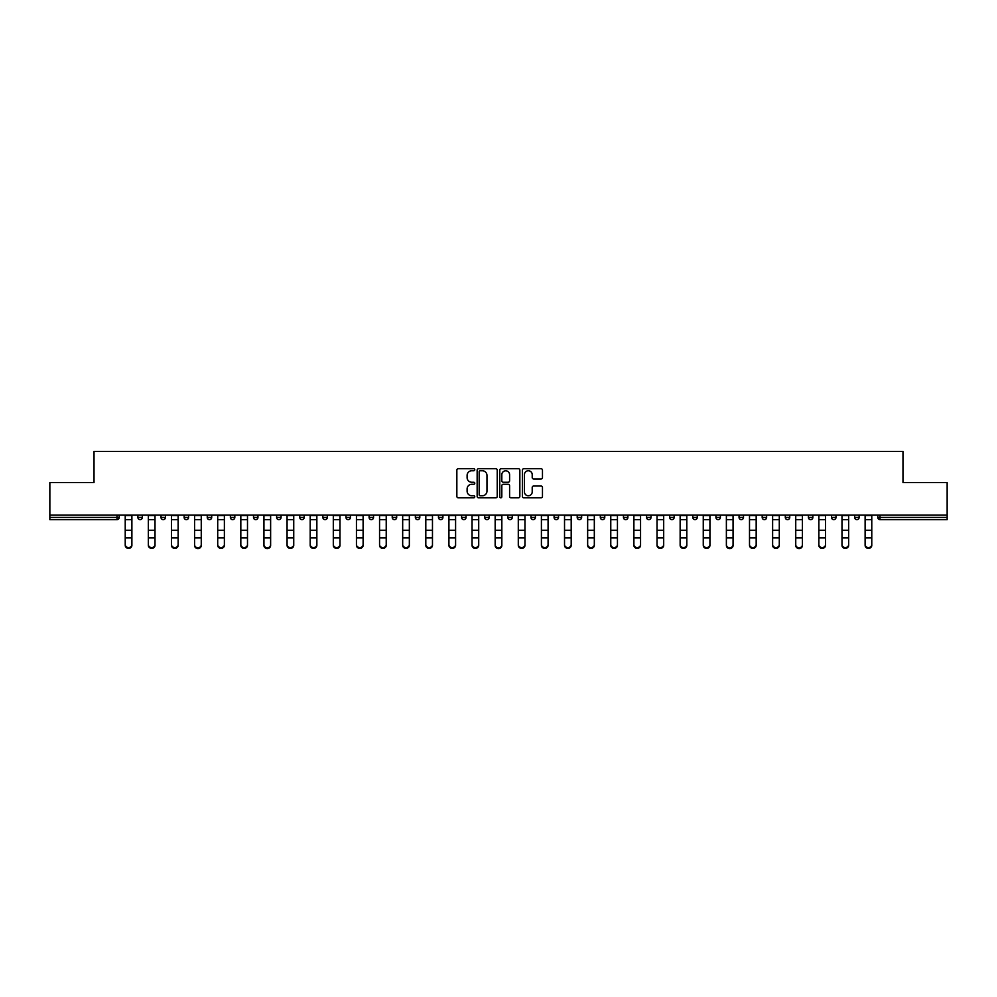 <?xml version="1.0" encoding="UTF-8"?>
<svg xmlns="http://www.w3.org/2000/svg" width="997" height="997" viewBox="0 0 997 997"><rect width="100%" height="100%" fill="white"/><g stroke="black" fill="none" stroke-linecap="round" stroke-linejoin="round"><path stroke-width="1.5" d="M474.784 469.737A1.022 1.022 0 0 0 473.762 468.715L458.308 468.715A1.458 1.458 0 0 0 456.85 470.173L456.85 496.356A1.458 1.458 0 0 0 458.308 497.815L473.762 497.815A1.022 1.022 0 0 0 474.784 496.793A1.022 1.022 0 0 0 473.762 495.771L471.768 495.771A4.661 4.661 0 0 1 467.107 491.122L467.107 488.941A4.661 4.661 0 0 1 471.768 484.28L473.762 484.28A1.022 1.022 0 0 0 474.784 483.258A1.022 1.022 0 0 0 473.762 482.249L471.768 482.249A4.661 4.661 0 0 1 467.107 477.588L467.107 475.407A4.661 4.661 0 0 1 471.768 470.758L473.762 470.758A1.022 1.022 0 0 0 474.784 469.737M541.022 478.971A1.458 1.458 0 0 0 542.468 477.513L542.468 470.173A1.458 1.458 0 0 0 541.022 468.715L523.849 468.715A1.458 1.458 0 0 0 522.391 470.173L522.391 496.356A1.458 1.458 0 0 0 523.849 497.815L541.022 497.815A1.458 1.458 0 0 0 542.468 496.356L542.468 487.483A1.458 1.458 0 0 0 541.022 486.025L533.669 486.025A1.458 1.458 0 0 0 532.211 487.483L532.211 491.882A3.888 3.888 0 0 1 528.323 495.771A3.888 3.888 0 0 1 524.434 491.882L524.434 474.647A3.888 3.888 0 0 1 528.323 470.758A3.888 3.888 0 0 1 532.211 474.647L532.211 477.513A1.458 1.458 0 0 0 533.669 478.971L541.022 478.971M49.85 515.063L49.85 482.598L94.017 482.598L94.017 451.467L902.983 451.467L902.983 482.598L947.15 482.598L947.15 515.063L49.85 515.063L49.85 517.431L116.998 517.431L116.998 515.063M497.229 470.173A1.458 1.458 0 0 0 495.771 468.715L478.61 468.715A1.458 1.458 0 0 0 477.152 470.173L477.152 496.356A1.458 1.458 0 0 0 478.61 497.815L495.771 497.815A1.458 1.458 0 0 0 497.229 496.356L497.229 470.173M501.229 468.715L518.39 468.715A1.458 1.458 0 0 1 519.848 470.173L519.848 496.356A1.458 1.458 0 0 1 518.39 497.815L511.05 497.815A1.458 1.458 0 0 1 509.592 496.356L509.592 485.738A1.458 1.458 0 0 0 508.134 484.28L503.261 484.28A1.458 1.458 0 0 0 501.815 485.738L501.815 496.793A1.022 1.022 0 0 1 500.793 497.815A1.022 1.022 0 0 1 499.771 496.793L499.771 470.173A1.458 1.458 0 0 1 501.229 468.715M119.216 515.063L119.216 517.431A2.218 2.218 0 0 1 116.998 519.649L49.85 519.649L49.85 517.431M947.15 515.063L947.15 519.649L880.002 519.649A2.218 2.218 0 0 1 877.784 517.431L877.784 515.063M137.885 517.431A2.218 2.218 0 0 0 140.116 519.649A2.218 2.218 0 0 0 142.334 517.431L142.334 515.063L142.334 517.431L137.885 517.431A2.218 2.218 0 0 0 140.116 519.649A2.218 2.218 0 0 1 137.885 517.431L137.885 515.063M116.998 519.649A2.218 2.218 0 0 0 119.216 517.431A2.218 2.218 0 0 1 116.998 519.649L116.998 517.431L119.216 517.431M161.016 515.063L161.016 517.431L161.016 515.063M165.465 515.063L165.465 517.431L165.465 515.063M184.133 517.431A2.218 2.218 0 0 0 186.352 519.649A2.218 2.218 0 0 0 188.583 517.431A2.218 2.218 0 0 1 186.352 519.649A2.218 2.218 0 0 0 188.583 517.431L188.583 515.063L188.583 517.431L184.133 517.431A2.218 2.218 0 0 0 186.352 519.649A2.218 2.218 0 0 1 184.133 517.431L184.133 515.063M207.251 515.063L207.251 517.431L207.251 515.063M211.7 515.063L211.7 517.431A2.218 2.218 0 0 1 209.482 519.649A2.218 2.218 0 0 1 207.251 517.431A2.218 2.218 0 0 0 209.482 519.649A2.218 2.218 0 0 0 211.7 517.431A2.218 2.218 0 0 1 209.482 519.649A2.218 2.218 0 0 1 207.251 517.431L211.7 517.431M230.382 515.063L230.382 517.431L230.382 515.063M234.818 515.063L234.818 517.431L234.818 515.063M257.949 515.063L257.949 517.431A2.218 2.218 0 0 1 255.718 519.649A2.218 2.218 0 0 1 253.5 517.431L253.5 515.063M278.848 519.649A2.218 2.218 0 0 0 281.067 517.431L281.067 515.063L281.067 517.431A2.218 2.218 0 0 1 278.848 519.649A2.218 2.218 0 0 1 276.618 517.431L276.618 515.063M304.185 515.063L304.185 517.431A2.218 2.218 0 0 1 301.966 519.649A2.218 2.218 0 0 1 299.748 517.431L299.748 515.063M327.315 515.063L327.315 517.431A2.218 2.218 0 0 1 325.084 519.649A2.218 2.218 0 0 1 322.866 517.431L322.866 515.063M345.984 515.063L345.984 517.431L345.984 515.063M350.433 515.063L350.433 517.431L350.433 515.063M373.551 515.063L373.551 517.431A2.218 2.218 0 0 1 371.333 519.649A2.218 2.218 0 0 1 369.102 517.431L369.102 515.063M392.232 515.063L392.232 517.431L392.232 515.063M396.681 515.063L396.681 517.431A2.218 2.218 0 0 1 394.451 519.649A2.218 2.218 0 0 1 392.232 517.431L396.681 517.431A2.218 2.218 0 0 1 394.451 519.649M419.799 515.063L419.799 517.431L415.35 517.431A2.218 2.218 0 0 0 417.569 519.649A2.218 2.218 0 0 1 415.35 517.431L415.35 515.063M442.917 515.063L442.917 517.431A2.218 2.218 0 0 1 440.699 519.649A2.218 2.218 0 0 1 438.468 517.431L438.468 515.063M466.035 515.063L466.035 517.431A2.218 2.218 0 0 1 463.817 519.649A2.218 2.218 0 0 1 461.599 517.431L461.599 515.063M484.716 515.063L484.716 517.431L484.716 515.063M489.166 515.063L489.166 517.431A2.218 2.218 0 0 1 486.935 519.649A2.218 2.218 0 0 1 484.716 517.431L489.166 517.431A2.218 2.218 0 0 1 486.935 519.649M510.065 519.649A2.218 2.218 0 0 0 512.284 517.431L512.284 515.063L512.284 517.431A2.218 2.218 0 0 1 510.065 519.649A2.218 2.218 0 0 1 507.834 517.431L507.834 515.063M535.401 515.063L535.401 517.431A2.218 2.218 0 0 1 533.183 519.649A2.218 2.218 0 0 1 530.965 517.431L530.965 515.063M558.532 515.063L558.532 517.431A2.218 2.218 0 0 1 556.301 519.649A2.218 2.218 0 0 1 554.083 517.431L554.083 515.063M577.201 515.063L577.201 517.431L577.201 515.063M581.65 515.063L581.65 517.431A2.218 2.218 0 0 1 579.431 519.649A2.218 2.218 0 0 1 577.201 517.431L581.65 517.431A2.218 2.218 0 0 1 579.431 519.649M604.768 515.063L604.768 517.431A2.218 2.218 0 0 1 602.549 519.649A2.218 2.218 0 0 1 600.319 517.431L600.319 515.063M623.449 515.063L623.449 517.431L623.449 515.063M627.898 515.063L627.898 517.431L627.898 515.063M646.567 515.063L646.567 517.431L646.567 515.063M651.016 515.063L651.016 517.431L651.016 515.063M674.134 515.063L674.134 517.431A2.218 2.218 0 0 1 671.916 519.649A2.218 2.218 0 0 1 669.685 517.431L669.685 515.063M697.252 515.063L697.252 517.431L692.815 517.431A2.218 2.218 0 0 0 695.034 519.649A2.218 2.218 0 0 1 692.815 517.431L692.815 515.063M720.382 515.063L720.382 517.431A2.218 2.218 0 0 1 718.152 519.649A2.218 2.218 0 0 1 715.933 517.431L715.933 515.063M739.051 515.063L739.051 517.431L739.051 515.063M743.5 515.063L743.5 517.431L743.5 515.063M766.618 515.063L766.618 517.431A2.218 2.218 0 0 1 764.4 519.649A2.218 2.218 0 0 1 762.182 517.431L762.182 515.063M789.749 515.063L789.749 517.431L785.3 517.431A2.218 2.218 0 0 0 787.518 519.649A2.218 2.218 0 0 1 785.3 517.431L785.3 515.063M812.867 515.063L812.867 517.431A2.218 2.218 0 0 1 810.648 519.649A2.218 2.218 0 0 1 808.417 517.431L808.417 515.063M835.985 515.063L835.985 517.431L831.535 517.431A2.218 2.218 0 0 0 833.766 519.649A2.218 2.218 0 0 1 831.535 517.431L831.535 515.063M859.115 515.063L859.115 517.431A2.218 2.218 0 0 1 856.884 519.649A2.218 2.218 0 0 1 854.666 517.431L854.666 515.063M163.234 519.649A2.218 2.218 0 0 1 161.016 517.431L165.465 517.431A2.218 2.218 0 0 1 163.234 519.649A2.218 2.218 0 0 0 165.465 517.431A2.218 2.218 0 0 1 163.234 519.649M232.6 519.649A2.218 2.218 0 0 1 230.382 517.431A2.218 2.218 0 0 0 232.6 519.649A2.218 2.218 0 0 0 234.818 517.431A2.218 2.218 0 0 1 232.6 519.649A2.218 2.218 0 0 1 230.382 517.431L234.818 517.431A2.218 2.218 0 0 1 232.6 519.649M348.215 519.649A2.218 2.218 0 0 1 345.984 517.431L350.433 517.431A2.218 2.218 0 0 1 348.215 519.649A2.218 2.218 0 0 0 350.433 517.431M417.569 519.649A2.218 2.218 0 0 0 419.799 517.431A2.218 2.218 0 0 1 417.569 519.649A2.218 2.218 0 0 1 415.35 517.431M625.667 519.649A2.218 2.218 0 0 1 623.449 517.431A2.218 2.218 0 0 0 625.667 519.649A2.218 2.218 0 0 0 627.898 517.431A2.218 2.218 0 0 1 625.667 519.649A2.218 2.218 0 0 1 623.449 517.431L627.898 517.431M648.785 519.649A2.218 2.218 0 0 1 646.567 517.431A2.218 2.218 0 0 0 648.785 519.649A2.218 2.218 0 0 0 651.016 517.431A2.218 2.218 0 0 1 648.785 519.649A2.218 2.218 0 0 1 646.567 517.431L651.016 517.431A2.218 2.218 0 0 1 648.785 519.649M697.252 517.431A2.218 2.218 0 0 1 695.034 519.649A2.218 2.218 0 0 0 697.252 517.431A2.218 2.218 0 0 1 695.034 519.649A2.218 2.218 0 0 1 692.815 517.431M741.282 519.649A2.218 2.218 0 0 1 739.051 517.431A2.218 2.218 0 0 0 741.282 519.649A2.218 2.218 0 0 0 743.5 517.431A2.218 2.218 0 0 1 741.282 519.649A2.218 2.218 0 0 1 739.051 517.431L743.5 517.431M787.518 519.649A2.218 2.218 0 0 0 789.749 517.431A2.218 2.218 0 0 1 787.518 519.649A2.218 2.218 0 0 1 785.3 517.431M835.985 517.431A2.218 2.218 0 0 1 833.766 519.649A2.218 2.218 0 0 0 835.985 517.431A2.218 2.218 0 0 1 833.766 519.649A2.218 2.218 0 0 1 831.535 517.431M880.002 515.063L880.002 519.649A2.218 2.218 0 0 1 877.784 517.431L947.15 517.431M480.205 470.758A1.022 1.022 0 0 0 479.183 471.768L479.183 494.761A1.022 1.022 0 0 0 480.205 495.771L482.311 495.771A4.661 4.661 0 0 0 486.972 491.122L486.972 475.407A4.661 4.661 0 0 0 482.311 470.758L480.205 470.758M509.592 474.722A3.888 3.888 0 0 0 505.703 470.821A3.888 3.888 0 0 0 501.815 474.722L501.815 480.791A1.458 1.458 0 0 0 503.261 482.249L508.134 482.249A1.458 1.458 0 0 0 509.592 480.791L509.592 474.722M125.223 538.716L125.223 544.723A3.34 3.028 0 0 0 131.891 544.723L131.891 545.533A3.34 3.028 180 0 1 125.223 545.533M131.891 538.716L131.891 545.533M131.891 544.723L131.891 515.063M125.223 544.723L125.223 515.063M148.341 538.716L148.341 544.723A3.34 3.028 0 0 0 155.009 544.723L155.009 545.533A3.34 3.028 180 0 1 148.341 545.533M155.009 538.716L155.009 545.533M171.459 538.716L171.459 544.723A3.34 3.028 0 0 0 178.127 544.723L178.127 545.533A3.34 3.028 180 0 1 171.459 545.533M178.127 538.716L178.127 545.533M194.577 538.716L194.577 544.723A3.34 3.028 0 0 0 201.257 544.723L201.257 545.533A3.34 3.028 180 0 1 194.577 545.533M201.257 538.716L201.257 545.533M217.707 538.716L217.707 544.723A3.34 3.028 0 0 0 224.375 544.723L224.375 545.533A3.34 3.028 180 0 1 217.707 545.533M224.375 538.716L224.375 545.533M240.825 538.716L240.825 544.723A3.34 3.028 0 0 0 247.493 544.723L247.493 545.533A3.34 3.028 180 0 1 240.825 545.533M247.493 538.716L247.493 545.533M155.009 544.723L155.009 515.063M148.341 544.723L148.341 515.063M178.127 544.723L178.127 515.063M171.459 544.723L171.459 515.063M201.257 544.723L201.257 515.063M194.577 544.723L194.577 515.063M224.375 544.723L224.375 515.063M217.707 544.723L217.707 515.063M247.493 544.723L247.493 515.063M240.825 544.723L240.825 515.063M263.943 538.716L263.943 544.723A3.34 3.028 0 0 0 270.623 544.723L270.623 545.533A3.34 3.028 180 0 1 263.943 545.533M270.623 538.716L270.623 545.533M270.623 544.723L270.623 515.063M263.943 544.723L263.943 515.063M287.074 538.716L287.074 544.723A3.34 3.028 0 0 0 293.741 544.723L293.741 545.533A3.34 3.028 180 0 1 287.074 545.533M293.741 538.716L293.741 545.533M293.741 544.723L293.741 515.063M287.074 544.723L287.074 515.063M310.192 538.716L310.192 544.723A3.34 3.028 0 0 0 316.859 544.723L316.859 545.533A3.34 3.028 180 0 1 310.192 545.533M316.859 538.716L316.859 545.533M316.859 544.723L316.859 515.063M310.192 544.723L310.192 515.063M333.31 538.716L333.31 544.723A3.34 3.028 0 0 0 339.977 544.723L339.977 545.533A3.34 3.028 180 0 1 333.31 545.533M339.977 538.716L339.977 545.533M339.977 544.723L339.977 515.063M333.31 544.723L333.31 515.063M356.44 538.716L356.44 544.723A3.34 3.028 0 0 0 363.107 544.723L363.107 545.533A3.34 3.028 180 0 1 356.44 545.533M363.107 538.716L363.107 545.533M363.107 544.723L363.107 515.063M356.44 544.723L356.44 515.063M379.558 538.716L379.558 544.723A3.34 3.028 0 0 0 386.225 544.723L386.225 545.533A3.34 3.028 180 0 1 379.558 545.533M386.225 538.716L386.225 545.533M386.225 544.723L386.225 515.063M379.558 544.723L379.558 515.063M402.676 538.716L402.676 544.723A3.34 3.028 0 0 0 409.343 544.723L409.343 545.533A3.34 3.028 180 0 1 402.676 545.533M409.343 538.716L409.343 545.533M409.343 544.723L409.343 515.063M402.676 544.723L402.676 515.063M425.806 538.716L425.806 544.723A3.34 3.028 0 0 0 432.474 544.723L432.474 545.533A3.34 3.028 180 0 1 425.806 545.533M432.474 538.716L432.474 545.533M432.474 544.723L432.474 515.063M425.806 544.723L425.806 515.063M448.924 538.716L448.924 544.723A3.34 3.028 0 0 0 455.592 544.723L455.592 545.533A3.34 3.028 180 0 1 448.924 545.533M455.592 538.716L455.592 545.533M455.592 544.723L455.592 515.063M448.924 544.723L448.924 515.063M472.042 538.716L472.042 544.723A3.34 3.028 0 0 0 478.71 544.723L478.71 545.533A3.34 3.028 180 0 1 472.042 545.533M478.71 538.716L478.71 545.533M478.71 544.723L478.71 515.063M472.042 544.723L472.042 515.063M495.16 538.716L495.16 544.723A3.34 3.028 0 0 0 501.84 544.723L501.84 545.533A3.34 3.028 180 0 1 495.16 545.533M501.84 538.716L501.84 545.533M501.84 544.723L501.84 515.063M495.16 544.723L495.16 515.063M518.29 538.716L518.29 544.723A3.34 3.028 0 0 0 524.958 544.723L524.958 545.533A3.34 3.028 180 0 1 518.29 545.533M524.958 538.716L524.958 545.533M524.958 544.723L524.958 515.063M518.29 544.723L518.29 515.063M541.408 538.716L541.408 544.723A3.34 3.028 0 0 0 548.076 544.723L548.076 545.533A3.34 3.028 180 0 1 541.408 545.533M548.076 538.716L548.076 545.533M548.076 544.723L548.076 515.063M541.408 544.723L541.408 515.063M564.526 538.716L564.526 544.723A3.34 3.028 0 0 0 571.194 544.723L571.194 545.533A3.34 3.028 180 0 1 564.526 545.533M571.194 538.716L571.194 545.533M571.194 544.723L571.194 515.063M564.526 544.723L564.526 515.063M587.657 538.716L587.657 544.723A3.34 3.028 0 0 0 594.324 544.723L594.324 545.533A3.34 3.028 180 0 1 587.657 545.533M594.324 538.716L594.324 545.533M594.324 544.723L594.324 515.063M587.657 544.723L587.657 515.063M610.775 538.716L610.775 544.723A3.34 3.028 0 0 0 617.442 544.723L617.442 545.533A3.34 3.028 180 0 1 610.775 545.533M617.442 538.716L617.442 545.533M617.442 544.723L617.442 515.063M610.775 544.723L610.775 515.063M633.893 538.716L633.893 544.723A3.34 3.028 0 0 0 640.56 544.723L640.56 545.533A3.34 3.028 180 0 1 633.893 545.533M640.56 538.716L640.56 545.533M640.56 544.723L640.56 515.063M633.893 544.723L633.893 515.063M657.023 538.716L657.023 544.723A3.34 3.028 0 0 0 663.69 544.723L663.69 545.533A3.34 3.028 180 0 1 657.023 545.533M663.69 538.716L663.69 545.533M663.69 544.723L663.69 515.063M657.023 544.723L657.023 515.063M680.141 538.716L680.141 544.723A3.34 3.028 0 0 0 686.808 544.723L686.808 545.533A3.34 3.028 180 0 1 680.141 545.533M686.808 538.716L686.808 545.533M686.808 544.723L686.808 515.063M680.141 544.723L680.141 515.063M703.259 538.716L703.259 544.723A3.34 3.028 0 0 0 709.926 544.723L709.926 545.533A3.34 3.028 180 0 1 703.259 545.533M709.926 538.716L709.926 545.533M709.926 544.723L709.926 515.063M703.259 544.723L703.259 515.063M726.377 538.716L726.377 544.723A3.34 3.028 0 0 0 733.057 544.723L733.057 545.533A3.34 3.028 180 0 1 726.377 545.533M733.057 538.716L733.057 545.533M733.057 544.723L733.057 515.063M726.377 544.723L726.377 515.063M749.507 538.716L749.507 544.723A3.34 3.028 0 0 0 756.175 544.723L756.175 545.533A3.34 3.028 180 0 1 749.507 545.533M756.175 538.716L756.175 545.533M756.175 544.723L756.175 515.063M749.507 544.723L749.507 515.063M772.625 538.716L772.625 544.723A3.34 3.028 0 0 0 779.293 544.723L779.293 545.533A3.34 3.028 180 0 1 772.625 545.533M779.293 538.716L779.293 545.533M779.293 544.723L779.293 515.063M772.625 544.723L772.625 515.063M795.743 538.716L795.743 544.723A3.34 3.028 0 0 0 802.423 544.723L802.423 545.533A3.34 3.028 180 0 1 795.743 545.533M802.423 538.716L802.423 545.533M802.423 544.723L802.423 515.063M795.743 544.723L795.743 515.063M818.873 538.716L818.873 544.723A3.34 3.028 0 0 0 825.541 544.723L825.541 545.533A3.34 3.028 180 0 1 818.873 545.533M825.541 538.716L825.541 545.533M825.541 544.723L825.541 515.063M818.873 544.723L818.873 515.063M841.991 538.716L841.991 544.723A3.34 3.028 0 0 0 848.659 544.723L848.659 545.533A3.34 3.028 180 0 1 841.991 545.533M848.659 538.716L848.659 545.533M848.659 544.723L848.659 515.063M841.991 544.723L841.991 515.063M865.109 538.716L865.109 544.723A3.34 3.028 0 0 0 871.777 544.723L871.777 545.533A3.34 3.028 180 0 1 865.109 545.533M871.777 538.716L871.777 545.533M871.777 544.723L871.777 515.063M865.109 544.723L865.109 515.063M140.116 519.649A2.218 2.218 0 0 0 142.334 517.431M255.718 519.649A2.218 2.218 0 0 0 257.949 517.431L253.5 517.431M281.067 517.431L276.618 517.431M301.966 519.649A2.218 2.218 0 0 0 304.185 517.431L299.748 517.431M325.084 519.649A2.218 2.218 0 0 0 327.315 517.431L322.866 517.431M371.333 519.649A2.218 2.218 0 0 0 373.551 517.431L369.102 517.431M440.699 519.649A2.218 2.218 0 0 0 442.917 517.431L438.468 517.431M463.817 519.649A2.218 2.218 0 0 0 466.035 517.431L461.599 517.431M512.284 517.431L507.834 517.431M533.183 519.649A2.218 2.218 0 0 0 535.401 517.431L530.965 517.431M556.301 519.649A2.218 2.218 0 0 0 558.532 517.431L554.083 517.431M602.549 519.649A2.218 2.218 0 0 0 604.768 517.431L600.319 517.431M671.916 519.649A2.218 2.218 0 0 0 674.134 517.431L669.685 517.431M718.152 519.649A2.218 2.218 0 0 0 720.382 517.431L715.933 517.431M764.4 519.649A2.218 2.218 0 0 0 766.618 517.431L762.182 517.431M810.648 519.649A2.218 2.218 0 0 0 812.867 517.431L808.417 517.431M856.884 519.649A2.218 2.218 0 0 0 859.115 517.431L854.666 517.431M880.002 519.649A2.218 2.218 0 0 1 877.784 517.431M125.223 530.254L131.891 530.254M125.223 537.906L131.891 537.906M125.223 519.649L131.891 519.649M125.223 515.499L131.891 515.499M148.341 530.254L155.009 530.254M148.341 537.906L155.009 537.906M148.341 519.649L155.009 519.649M148.341 515.499L155.009 515.499M171.459 530.254L178.127 530.254M171.459 537.906L178.127 537.906M171.459 519.649L178.127 519.649M171.459 515.499L178.127 515.499M194.577 530.254L201.257 530.254M194.577 537.906L201.257 537.906M194.577 519.649L201.257 519.649M194.577 515.499L201.257 515.499M217.707 530.254L224.375 530.254M217.707 537.906L224.375 537.906M217.707 519.649L224.375 519.649M217.707 515.499L224.375 515.499M240.825 530.254L247.493 530.254M240.825 537.906L247.493 537.906M240.825 519.649L247.493 519.649M240.825 515.499L247.493 515.499M263.943 530.254L270.623 530.254M263.943 537.906L270.623 537.906M263.943 519.649L270.623 519.649M263.943 515.499L270.623 515.499M287.074 530.254L293.741 530.254M287.074 537.906L293.741 537.906M287.074 519.649L293.741 519.649M287.074 515.499L293.741 515.499M310.192 530.254L316.859 530.254M310.192 537.906L316.859 537.906M310.192 519.649L316.859 519.649M310.192 515.499L316.859 515.499M333.31 530.254L339.977 530.254M333.31 537.906L339.977 537.906M333.31 519.649L339.977 519.649M333.31 515.499L339.977 515.499M356.44 530.254L363.107 530.254M356.44 537.906L363.107 537.906M356.44 519.649L363.107 519.649M356.44 515.499L363.107 515.499M379.558 530.254L386.225 530.254M379.558 537.906L386.225 537.906M379.558 519.649L386.225 519.649M379.558 515.499L386.225 515.499M402.676 530.254L409.343 530.254M402.676 537.906L409.343 537.906M402.676 519.649L409.343 519.649M402.676 515.499L409.343 515.499M425.806 530.254L432.474 530.254M425.806 537.906L432.474 537.906M425.806 519.649L432.474 519.649M425.806 515.499L432.474 515.499M448.924 530.254L455.592 530.254M448.924 537.906L455.592 537.906M448.924 519.649L455.592 519.649M448.924 515.499L455.592 515.499M472.042 530.254L478.71 530.254M472.042 537.906L478.71 537.906M472.042 519.649L478.71 519.649M472.042 515.499L478.71 515.499M495.16 530.254L501.84 530.254M495.16 537.906L501.84 537.906M495.16 519.649L501.84 519.649M495.16 515.499L501.84 515.499M518.29 530.254L524.958 530.254M518.29 537.906L524.958 537.906M518.29 519.649L524.958 519.649M518.29 515.499L524.958 515.499M541.408 530.254L548.076 530.254M541.408 537.906L548.076 537.906M541.408 519.649L548.076 519.649M541.408 515.499L548.076 515.499M564.526 530.254L571.194 530.254M564.526 537.906L571.194 537.906M564.526 519.649L571.194 519.649M564.526 515.499L571.194 515.499M587.657 530.254L594.324 530.254M587.657 537.906L594.324 537.906M587.657 519.649L594.324 519.649M587.657 515.499L594.324 515.499M610.775 530.254L617.442 530.254M610.775 537.906L617.442 537.906M610.775 519.649L617.442 519.649M610.775 515.499L617.442 515.499M633.893 530.254L640.56 530.254M633.893 537.906L640.56 537.906M633.893 519.649L640.56 519.649M633.893 515.499L640.56 515.499M657.023 530.254L663.69 530.254M657.023 537.906L663.69 537.906M657.023 519.649L663.69 519.649M657.023 515.499L663.69 515.499M680.141 530.254L686.808 530.254M680.141 537.906L686.808 537.906M680.141 519.649L686.808 519.649M680.141 515.499L686.808 515.499M703.259 530.254L709.926 530.254M703.259 537.906L709.926 537.906M703.259 519.649L709.926 519.649M703.259 515.499L709.926 515.499M726.377 530.254L733.057 530.254M726.377 537.906L733.057 537.906M726.377 519.649L733.057 519.649M726.377 515.499L733.057 515.499M749.507 530.254L756.175 530.254M749.507 537.906L756.175 537.906M749.507 519.649L756.175 519.649M749.507 515.499L756.175 515.499M772.625 530.254L779.293 530.254M772.625 537.906L779.293 537.906M772.625 519.649L779.293 519.649M772.625 515.499L779.293 515.499M795.743 530.254L802.423 530.254M795.743 537.906L802.423 537.906M795.743 519.649L802.423 519.649M795.743 515.499L802.423 515.499M818.873 530.254L825.541 530.254M818.873 537.906L825.541 537.906M818.873 519.649L825.541 519.649M818.873 515.499L825.541 515.499M841.991 530.254L848.659 530.254M841.991 537.906L848.659 537.906M841.991 519.649L848.659 519.649M841.991 515.499L848.659 515.499M865.109 530.254L871.777 530.254M865.109 537.906L871.777 537.906M865.109 519.649L871.777 519.649M865.109 515.499L871.777 515.499"/></g></svg>
